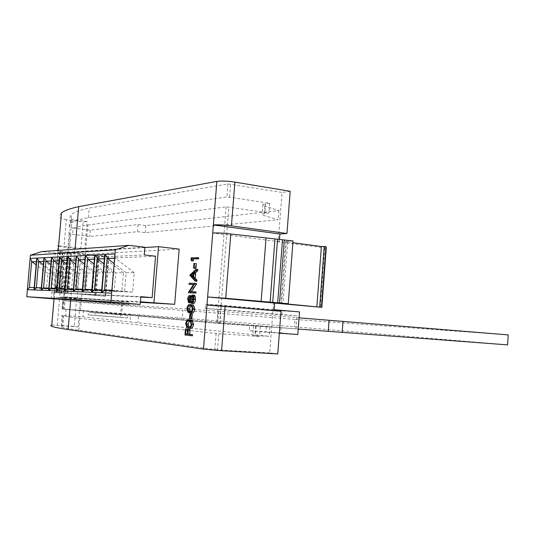 <?xml version="1.0" encoding="UTF-8"?>
<svg xmlns="http://www.w3.org/2000/svg" width="535" height="535" viewBox="0 0 535 535"><rect width="100%" height="100%" fill="white"/><g stroke="black" fill="none" stroke-linecap="round" stroke-linejoin="round"><path stroke-width="0.4" stroke-dasharray="2.67 2.01" d="M51.313 298.717L51.855 292.531L140.799 297.106M51.855 292.531L140.832 296.657M61.385 293.34L64.247 260.197L54.744 259.201L55.279 253.035L144.925 247.23M55.279 253.035L41.83 251.584M54.744 259.201L144.283 254.941M64.247 260.197L155.545 256.212M46.465 288.907L51.835 289.107L53.199 273.332L47.816 273.372L46.465 288.907L29.385 287.422M34.16 287.583L34.541 287.596L36.902 260.645L37.263 261.622L36.433 261.662M51.835 289.107L34.541 287.596L33.959 289.923M47.816 273.372L36.153 264.838M53.199 273.332L37.263 261.622M53.694 289.174L59.291 289.382L60.682 273.271L55.072 273.318L53.694 289.174L36.326 287.656M41.342 287.83L41.703 287.843L44.104 260.311L44.472 261.314L43.649 261.347M59.291 289.382L41.703 287.843L41.135 290.217M55.072 273.318L43.362 264.705M60.682 273.271L44.472 261.314M61.231 289.448L67.069 289.662L68.487 273.211L62.628 273.258L61.231 289.448L43.576 287.904M48.839 288.084L49.187 288.097L51.627 259.97L52.002 260.993L51.186 261.026M67.069 289.662L49.187 288.097L48.625 290.525M62.628 273.258L50.878 264.578M68.487 273.211L52.002 260.993M69.102 289.743L75.194 289.963L76.639 273.144L70.52 273.191L69.102 289.743L51.133 288.164M56.663 288.352L59.485 259.609L59.866 260.652L59.057 260.692M75.194 289.963L56.998 288.365L56.449 290.846M70.52 273.191L58.73 264.444M76.639 273.144L59.866 260.652M77.314 290.044L83.687 290.278L85.152 273.077L78.759 273.131L77.314 290.044L59.031 288.432M64.849 288.632L67.698 259.234L68.085 260.304L67.29 260.338M83.687 290.278L65.163 288.639L64.628 291.18M78.759 273.131L66.949 264.317M85.152 273.077L68.085 260.304M85.901 290.358L92.568 290.599L94.066 273.004L87.379 273.057L85.901 290.358L67.296 288.713M73.422 288.92L76.298 258.84L76.692 259.936L75.903 259.97M92.568 290.599L73.716 288.933L73.195 291.535M87.379 273.057L75.542 264.19M94.066 273.004L76.692 259.936M94.889 290.686L101.871 290.94L103.395 272.93L96.387 272.99L94.889 290.686L75.943 289.007M82.403 289.228L85.299 258.425L85.7 259.549L84.931 259.582M101.871 290.94L82.671 289.241L82.169 291.903M96.387 272.99L84.55 264.069M103.395 272.93L85.7 259.549M104.298 291.033L111.621 291.301L113.173 272.857L105.83 272.917L104.298 291.033L85.011 289.321M91.819 289.549L94.748 257.99L95.156 259.141L94.401 259.174M111.621 291.301L92.067 289.555L91.585 292.291M105.83 272.917L93.999 263.949M113.173 272.857L95.156 259.141M114.169 291.394L121.86 291.675L123.438 272.776L115.727 272.837L114.169 291.394L94.521 289.642M101.717 289.89L104.666 257.536L105.081 258.713L104.345 258.746M121.86 291.675L101.931 289.896L101.476 292.698M115.727 272.837L103.917 263.829M123.438 272.776L105.081 258.713M124.535 291.776L132.613 292.07L134.225 272.689L126.12 272.75L124.535 291.776L104.512 289.983M112.163 290.244L115.099 257.061L115.52 258.271L114.844 258.298M132.613 292.07L112.31 290.251L111.969 292.545M126.12 272.75L114.383 263.748M134.225 272.689L115.52 258.271M115.159 254.546L115.099 257.061M104.666 257.536L104.706 254.473M94.748 257.99L94.755 255.001M85.299 258.425L85.279 255.509M76.298 258.84L76.244 255.991M67.698 259.234L67.624 256.452M59.485 259.609L59.385 256.894M51.627 259.97L51.507 257.315M44.104 260.311L43.97 257.716M36.902 260.645L36.741 258.097M55.841 287.248L55.687 287.081C55.078 285.844 56.168 274.689 56.904 274.923L57.071 275.09C57.84 276.301 56.656 287.609 55.841 287.248M62.214 275.431C59.84 275.13 58.435 286.078 60.662 287.522L61.15 287.716C63.525 288.131 64.969 277.05 62.729 275.625L62.214 275.431M56.242 272.368L55.299 284.426L55.573 287.663C55.794 288.298 56.108 287.783 56.516 286.118C57.566 278.849 57.747 273.719 57.064 270.73L56.242 272.368M59.492 272.683C58.175 273.686 57.539 285.891 60.415 288.091C61.532 288.579 62.354 288.111 62.869 286.68C64.207 285.71 64.849 273.372 61.966 271.212C60.829 270.737 60 271.225 59.492 272.683M326.256 247.993L278.24 241.833L282.032 192.466L227.957 183.913L89.245 208.082C79.916 210.001 74.024 212.107 71.57 214.388C69.884 215.926 69.523 217.498 70.486 219.116L87.118 221.497L84.777 248.889L68.072 246.822L67.651 252.005L108.913 256.653L98.4 256.091L71.316 252.901L63.906 252.747L57.967 251.296L54.45 291.936L53.975 291.809L53.52 297.019L54.002 297.112L51.581 325.012L74.238 326.37L76.579 299.025L80.471 299.272L78.117 326.858L74.238 326.37M54.45 291.936L105.576 296.27L64.12 292.685L63.672 297.861L80.471 299.272M61.057 292.685L64.501 252.808M58.857 292.444L62.328 252.313M193.269 260.926L192.74 260.224L192.921 257.964L198.739 257.743M195.335 268.43L195.716 263.688L196.312 263.668M196.853 281.27L191.517 275.391L197.796 269.5M191.878 318.867L191.283 318.82L191.67 314.052L192.259 314.099M188.394 328.189L190.152 328.309L187.979 326.992M187.818 326.671L187.464 323.876C188.093 320.779 189.209 319.455 190.828 319.897M179.165 249.116L80.872 254.647L77.12 298.557L140.364 302.302M70.68 299.954L75.04 249.21M192.473 335.813L186.708 335.117L187.19 329.112M187.397 334.081L189.143 334.288L189.544 329.366M191.376 313.075L189.798 312.547L189.156 311.745M189.015 311.45L188.681 308.735C189.31 305.632 190.433 304.281 192.052 304.669M190.634 302.843L189.457 299.165L190.888 295.808M191.256 295.741L192.292 297.54L193.563 295.333M193.396 303.633L192.005 301.105L190.788 302.83M191.503 291.682L195.997 291.929M190.112 292.852L195.335 284.587L193.496 284.56M190.781 284.513L190.868 283.41L196.673 283.496M51.668 326.357C50.016 325.761 49.989 325.313 51.581 325.012M61.478 213.05C59.639 214.802 59.412 216.601 60.809 218.447L58.415 246.147L57.967 245.685L57.519 250.875L57.967 251.296M89.419 311.042L62.073 308.962L89.419 311.042L89.312 312.34L95.163 312.888L94.942 315.523L88.128 314.841L88.462 310.962L62.154 308.956L88.462 310.962M62.789 300.69L62.073 308.962L62.776 300.677L182.977 310.434L182.355 318.138L89.9 311.089L130.587 314.72L129.992 321.896L269.239 336.308L254.814 335.626L252.801 335.686L259.508 336.448L216.107 333.452L79.829 318.358L62.809 316.065C61.278 315.737 61.07 315.523 62.187 315.423L82.918 316.907L129.992 321.896M299.513 311.918L282.299 310.895L281.998 314.834L296.905 315.824L295.915 328.885L217.758 323.033L269.954 327.025L216.909 323.367L62.06 308.976L216.829 322.953L298.222 329.045M80.464 310.935L87.8 225.008C78.505 226.479 72.64 228.144 70.225 230.003C68.567 231.254 68.226 232.558 69.209 233.909L89.773 236.517L137.488 231.682L145.293 232.665L278.2 219.724L264.109 215.632C262.016 215.01 261.394 214.468 262.244 214.007L269.051 212.97L226.138 206.831L87.8 225.008M62.154 308.956L63.117 296.711L62.093 308.962M295.915 328.885L138.451 315.316L137.856 322.458M293.026 240.957L285.637 241.452L292.886 242.743M274.609 303.051L273.546 303.004L274.602 303.098M281.015 311.283L274.02 310.681M277.759 353.943L269.714 352.866L273.546 303.004M67.51 292.999L70.994 252.473M63.692 292.805L67.156 252.64M56.182 292.143L59.679 251.717M84.777 248.889L80.852 249.083L64.006 247.13L66.373 219.684L83.179 221.925L87.118 221.497M80.852 249.083L83.179 221.925M58.603 246.247L64.006 247.13M66.373 219.684L60.809 218.447M73.101 228.037L90.315 230.17L138.077 224.56L145.874 225.583L278.909 210.543L264.845 206.176C262.752 205.514 262.137 204.932 262.986 204.417L269.8 203.246L226.927 196.86L88.429 217.645C79.12 219.31 73.241 221.169 70.807 223.209C69.142 224.586 68.794 226.004 69.764 227.475L73.101 228.037L72.546 234.444M88.429 217.645L89.245 208.082M269.714 352.866L217.578 349.85L218.855 333.679M260.264 326.617L259.508 336.448M269.8 203.246L269.051 212.97M57.258 325.26L59.646 297.62L76.579 299.025M63.792 315.516L62.903 325.868L78.117 326.858M66.119 309.19L65.564 315.643M216.107 333.452L214.829 349.609L78.812 330.255C69.717 328.885 64.066 327.808 61.866 327.025C60.355 326.497 60.161 326.089 61.291 325.795L62.187 315.423M78.812 330.255L79.829 318.358M278.24 241.833L279.31 241.773L279.484 239.519M290.184 191.296L282.032 192.466M62.903 325.868L61.291 325.795M214.829 349.609L217.578 349.85M59.646 297.62L54.002 297.112M269.954 327.025L269.239 336.308M266.283 326.698L265.855 332.235L249.25 330.59L249.671 325.22M130.587 314.72L138.451 315.316M83.467 310.514L82.918 316.907M278.909 210.543L278.2 219.724M145.874 225.583L145.293 232.665M138.077 224.56L137.488 231.682M90.315 230.17L89.773 236.517M279.31 241.773L212.736 233.006M274.007 310.862L206.985 305.117M67.624 251.978L57.519 250.875M69.209 233.909L68.092 246.849L58.649 245.766M63.672 297.861L53.52 297.019M67.651 252.005L64.147 292.692L53.975 291.809M57.118 292.244L60.609 251.925M59.338 292.498L62.802 252.42M95.899 295.527L99.256 255.951M507.588 344.881L294.444 326.771L182.355 318.138M508.25 334.91L294.999 319.435L294.444 326.771M294.999 319.435L191.59 311.042L190.955 318.887M191.59 311.042L182.977 310.434M62.776 300.677L217.765 311.116L216.829 322.953M217.765 311.116L299.065 317.823M279.344 333.191L265.855 332.235M274.094 309.718L221.289 305.157L205.56 304.281L205.226 308.421L218.848 309.29L217.758 323.033M219.865 323.227L221.289 305.157M282.299 310.895L205.56 304.281M281.029 327.574L280.628 332.837L249.25 330.59M280.628 332.837L297.808 334.509M296.905 315.824L218.848 309.29M281.998 314.834L205.226 308.421M122.528 304.261L128.761 304.669L128.975 302.088L121.719 301.653L120.415 317.235L127.651 317.937L127.872 315.356L121.652 314.787L122.528 304.261L62.923 299.379M121.652 314.787L89.312 312.34M127.872 315.356L95.163 312.888M127.651 317.937L94.942 315.523M120.415 317.235L88.128 314.841M121.719 301.653L63.204 296.778M128.975 302.088L63.117 296.711M128.761 304.669L67.229 299.633L67.457 296.958M62.889 299.353L67.229 299.633M144.898 247.538L63.511 252.754L59.679 297.106L140.411 301.793M59.679 297.106L77.12 298.557M63.511 252.754L80.872 254.647M184.956 334.997L186.708 335.117M187.39 334.174L189.143 334.288M185.719 323.749L187.464 323.876M189.47 327.039L190.239 327.199C191.49 327.674 192.393 326.731 192.941 324.37L192.152 321.609L189.791 321.08M191.176 324.243L192.941 324.37M190.393 321.481L192.152 321.609M188.982 320.88L190.734 321.007M189.53 318.686L191.283 318.82M189.912 313.918L191.67 314.052M186.942 308.595L188.681 308.735M190.574 311.785L191.463 311.965C192.714 312.4 193.616 311.43 194.165 309.063L193.382 306.334L191.115 305.853M192.413 308.922L194.165 309.063M191.624 306.187L193.382 306.334M190.206 305.632L191.958 305.779M190.54 297.38L192.292 297.54M187.711 299.011L189.457 299.165M190.253 300.951L192.005 301.105M189.37 296.684L191.115 296.845L190.146 298.403M190.012 299.961L190.734 301.74L191.884 299.292L191.115 296.845M188.989 301.586L190.734 301.74M190.139 299.139L191.884 299.292M192.192 296.163L193.944 296.323L193.028 297.159M192.674 301.533L193.503 302.522L194.934 299.486L193.944 296.323M191.751 302.369L193.503 302.522M193.182 299.326L194.934 299.486M189.684 291.622L191.43 291.789M189.129 283.236L190.868 283.41M193.583 284.419L195.335 284.587M188.387 292.458L190.132 292.618M189.778 275.211L191.517 275.391M189.791 275.057L191.53 275.237M193.282 272.964L195.028 273.144L193.128 274.883M193.055 275.779L194.673 277.558L195.028 273.144M192.928 277.377L194.673 277.558M193.971 263.494L195.716 263.688M191.002 260.03L192.74 260.224M191.182 257.763L192.921 257.964M95.625 295.547L98.962 256.138M62.742 308.942L63.698 297.868M281.624 303.378L286.359 241.352M69.236 252.273L65.745 292.846M67.216 252.634L63.752 292.812M70.794 234.23L69.677 247.137M72.058 219.477L71.342 227.81M69.764 227.475L70.486 219.116M227.957 183.913L226.927 196.86M324.745 247.952L320.318 307.25M219.651 323.588L228.88 206.958M229.669 196.98L230.692 184.02M226.138 206.831L216.909 323.367M65.297 298.008L64.347 309.056M256.125 326.243L255.369 336.007M255.549 326.069L254.814 335.626M265.614 203.781L264.865 213.438M264.845 206.176L264.109 215.632M287.703 242.054L283.015 303.445M108.598 256.653L105.261 296.256M105.181 296.229L108.525 256.586M67.858 293.12L71.316 252.901M98.052 256.011L94.708 295.467M188.788 327.099L190.239 327.199M189.711 311.825L191.463 311.965M55.687 287.081L60.662 287.522M55.573 287.663L60.415 288.091M321.802 307.358L326.23 248.006M54.048 298.891L55.299 284.426M56.416 271.512L58.241 250.407M63.397 309.223L70.225 230.003M70.807 223.209L71.57 214.388M61.866 327.025L62.809 316.065M253.557 325.996L252.801 335.686M262.986 204.417L262.244 214.007M56.536 292.217L60.02 251.952M58.756 292.464L62.214 252.453M105.576 296.27L108.913 256.653M94.668 295.467L98.012 256.018M285.637 241.452L280.902 303.358M57.064 270.73L61.966 271.212M57.071 275.09L62.729 275.625M188.601 327.754L186.849 327.634M191.998 321.481L190.246 321.354M189.798 312.547L188.052 312.407M193.262 306.241L191.503 306.094M191.597 295.875L191.196 295.842M190.273 302.703L188.527 302.549M192.921 303.445L191.169 303.298M190.513 301.646L189.196 301.533M191.343 296.925L189.591 296.771M193.168 302.389L192.052 302.295M194.285 296.45L192.533 296.29"/><path stroke-width="0.8" d="M140.799 297.106L152.141 297.641L155.545 256.212L144.283 254.941L144.925 247.23L128.935 245.351L115.286 249.858L110.905 301.981L140.19 304.402L140.832 296.657L152.141 297.641M128.935 245.351L41.83 251.584L30.395 255.215L30.107 258.452L36.741 258.097L33.959 289.923L27.372 289.656L26.75 296.711L51.313 298.717L140.19 304.402M26.75 296.711L110.905 301.981M91.94 292.304L95.11 254.988L104.706 254.473L101.476 292.698L91.94 292.304L94.521 289.642L101.717 289.89M82.504 291.916L85.613 255.489L94.755 255.001L91.585 292.291L82.504 291.916L85.011 289.321L91.819 289.549M73.516 291.548L76.565 255.977L85.279 255.509L82.169 291.903L73.516 291.548L75.943 289.007L82.403 289.228M64.936 291.194L67.932 256.439L76.244 255.991L73.195 291.535L64.936 291.194L67.296 288.713L73.422 288.92M56.737 290.859L59.679 256.874L67.624 256.452L64.628 291.18L56.737 290.859L59.031 288.432L64.849 288.632M48.899 290.538L51.788 257.295L59.385 256.894L56.449 290.846L48.899 290.538L51.133 288.164L56.663 288.352M41.402 290.231L44.238 257.703L51.507 257.315L48.625 290.525L41.402 290.231L43.576 287.904L48.839 288.084M34.213 289.937L37.002 258.084L43.97 257.716L41.135 290.217L34.213 289.937L36.326 287.656L41.342 287.83M111.648 293.113L101.844 292.712L105.081 254.453L114.945 253.924M30.395 255.215L115.286 249.858M27.372 289.656L30.107 258.452M36.153 264.838L32.067 261.849L31.712 260.879L29.385 287.422L34.16 287.583M36.433 261.662L32.067 261.849M43.362 264.705L39.062 261.548L38.701 260.565L36.326 287.656M43.649 261.347L39.062 261.548M50.878 264.578L46.351 261.234L45.983 260.231L43.576 287.904M51.186 261.026L46.351 261.234M58.73 264.444L53.961 260.906L53.587 259.876L51.133 288.164M59.057 260.692L53.961 260.906M66.949 264.317L61.913 260.565L61.532 259.515L59.031 288.432M67.29 260.338L61.913 260.565M75.542 264.19L70.232 260.211L69.844 259.134L67.296 288.713M75.903 259.97L70.232 260.211M84.55 264.069L78.933 259.836L78.538 258.733L75.943 289.007M84.931 259.582L78.933 259.836M93.999 263.949L88.054 259.448L87.653 258.318L85.011 289.321M94.401 259.174L88.054 259.448M103.917 263.829L97.631 259.034L97.216 257.877L94.521 289.642M104.345 258.746L97.631 259.034M114.383 263.748L107.682 258.606L107.261 257.422L104.512 289.983L112.163 290.244M114.844 258.298L107.682 258.606M105.081 254.453L107.261 257.422M104.512 289.983L101.844 292.712M95.11 254.988L97.216 257.877M85.613 255.489L87.653 258.318M76.565 255.977L78.538 258.733M67.932 256.439L69.844 259.134M59.679 256.874L61.532 259.515M51.788 257.295L53.587 259.876M44.238 257.703L45.983 260.231M37.002 258.084L38.701 260.565M27.459 289.502L29.385 287.422M30.174 258.619L31.712 260.879M274.602 303.098L321.829 307.351L280.902 303.358L288.251 303.693L293.026 240.957L230.792 233.989L225.723 298.289L207.633 296.972L206.985 305.117L225.075 306.481L221.584 350.719L203.481 349.121L68.139 329.56L70.68 299.954M193.423 259.04L193.269 260.926L191.53 260.726L191.002 260.03L191.182 257.763L198.739 257.743L198.652 258.86L191.684 258.84L191.53 260.726M196.312 263.668L195.93 268.416L193.59 268.242L193.971 263.494L196.312 263.668M196.044 269.312L197.796 269.5L197.696 270.71L195.676 272.556L195.228 278.16L196.947 280.052L196.853 281.27L195.094 281.089L189.778 275.211L196.044 269.312L195.944 270.523L193.924 272.375L193.476 277.979L195.195 279.879L195.094 281.089M192.259 314.099L191.878 318.867L189.53 318.686L189.912 313.918L192.259 314.099M189.076 319.763L190.574 320.311L191.771 324.337C191.129 327.433 189.999 328.717 188.394 328.189L186.849 327.634L185.719 323.749C186.34 320.652 187.464 319.321 189.076 319.763L192.333 320.438L193.536 324.471C192.888 327.56 191.757 328.844 190.152 328.309M140.364 302.302L174.684 304.328L179.165 249.116L158.541 246.662L144.898 247.538M231.434 225.85L286.961 233.501L290.184 191.296L234.892 182.107L231.434 225.85C224.045 224.934 218.026 224.62 213.385 224.914L212.736 233.006C217.377 232.772 223.396 233.099 230.792 233.989M279.484 239.519L279.905 234.016L213.385 224.914L216.849 181.398L78.692 206.657C69.61 208.617 63.872 210.75 61.478 213.05L58.241 250.407M75.04 249.21L78.692 206.657M192.56 334.696L192.473 335.813L184.956 334.997L185.444 328.992L187.778 329.179L187.397 334.081L185.632 333.96L187.39 334.174L187.785 329.246L190.132 329.433L189.738 334.355L192.56 334.696L190.801 334.576L190.707 335.699M190.299 304.522L193.583 305.184L194.767 309.143C194.118 312.239 192.988 313.55 191.376 313.075L188.052 312.407L186.942 308.595C187.564 305.485 188.688 304.127 190.299 304.522L191.824 305.037L193.008 308.996C192.359 312.099 191.229 313.41 189.624 312.935M190.888 295.808L191.256 295.741M193.563 295.333L194.6 295.427L195.161 296.196L195.536 299.526C195.295 302.028 194.579 303.399 193.396 303.633L191.169 303.298L190.253 300.951L188.888 302.69L188.527 302.549L187.711 299.011C187.939 296.972 188.527 295.828 189.477 295.581L190.54 297.38L192.272 295.052L192.841 295.266L193.402 296.042L193.777 299.366C193.536 301.874 192.821 303.245 191.644 303.479M190.788 302.83L188.888 302.69M189.042 284.339L189.129 283.236L194.921 283.323L189.684 291.622L195.997 291.929L195.904 293.046L190.112 292.852L188.387 292.458L193.583 284.419L189.042 284.339L193.496 284.56M194.921 283.323L196.653 283.751L191.503 291.682M68.139 329.56C59.298 328.202 53.808 327.139 51.668 326.357L54.048 298.891M274.02 310.681L274.609 303.051L207.633 296.972L212.736 233.006M221.584 350.719L277.759 353.943L281.015 311.283L225.075 306.481M216.849 181.398C221.51 180.79 227.522 181.031 234.892 182.107M279.905 234.016L286.961 233.501M292.886 242.743L321.374 246.508L325.969 246.541L326.256 247.993L321.829 307.351M288.251 303.693L225.723 298.289M58.649 245.766L57.967 245.685M279.504 302.964L284.312 240.121M277.685 302.81L282.5 239.914M272.703 302.375L277.545 239.346M270.121 302.148L274.97 239.051M261.127 301.372L266.029 238.028M316.867 306.709L321.374 246.508M299.065 317.823L508.25 334.91L507.588 344.881L298.222 329.045M329.092 320.298L328.269 331.299M343.015 321.267L342.193 332.516M274.094 309.718L299.513 311.918L297.808 334.509L279.344 333.191M140.411 301.793L174.684 304.328M153.946 302.583L158.541 246.662M187.785 329.246L188.373 329.313L187.979 334.241L189.738 334.355M187.979 334.241L190.801 334.576M188.373 329.313L190.132 329.433M185.444 328.992L187.778 329.179M186.026 329.052L185.632 333.96M188.48 327.072C189.731 327.547 190.627 326.604 191.176 324.243L190.393 321.481L188.982 320.88C187.738 320.485 186.842 321.448 186.307 323.769L187.163 326.624L188.788 327.099M191.771 324.337L193.536 324.471M186.307 323.769L188.052 323.896L188.915 326.745L189.47 327.039M189.791 321.08L188.052 323.896M190.507 313.958L190.126 318.733M189.711 311.825C190.962 312.259 191.858 311.29 192.413 308.922L191.624 306.187L190.206 305.632C188.962 305.284 188.066 306.267 187.524 308.595L188.367 311.397L189.711 311.825M193.008 308.996L194.767 309.143M187.524 308.595L189.276 308.742L190.574 311.785M191.115 305.853L189.276 308.742M188.293 299.098L188.989 301.586L190.139 299.139L189.591 296.771L188.293 299.098L190.039 299.252L190.012 299.961M190.727 299.139L191.751 302.369L193.182 299.326L192.533 296.29L192.192 296.163L190.727 299.139L192.48 299.292L192.674 301.533M189.477 295.581L191.222 295.735M193.777 299.366L195.536 299.526M193.402 296.042L195.161 296.196M192.272 295.052L194.024 295.213M190.146 298.403L190.039 299.252M193.028 297.159L192.48 299.292M194.238 291.769L194.151 292.886L195.904 293.046M194.9 283.577L196.653 283.751M194.151 292.886L188.367 292.692M190.901 275.144L192.928 277.377L193.282 272.964L190.901 275.144L193.055 275.779M195.195 279.879L196.947 280.052M193.476 277.979L195.228 278.16M193.924 272.375L195.676 272.556M195.944 270.523L197.696 270.71M193.128 274.883L192.64 275.324M194.566 263.474L194.185 268.229L195.93 268.416M194.185 268.229L193.59 268.242M196.987 257.542L196.9 258.659L198.652 258.86M196.9 258.659L191.684 258.84M203.481 349.121L206.985 305.117M325.969 246.541L321.461 306.99M319.709 306.849L324.23 246.367M192.333 320.438L190.574 320.311M188.915 326.745L187.163 326.624M193.583 305.184L191.824 305.037M190.119 311.537L188.367 311.397M191.196 295.842L189.851 295.715M194.6 295.427L192.841 295.266M189.196 301.533L188.761 301.499M192.052 302.295L191.41 302.235"/></g></svg>
